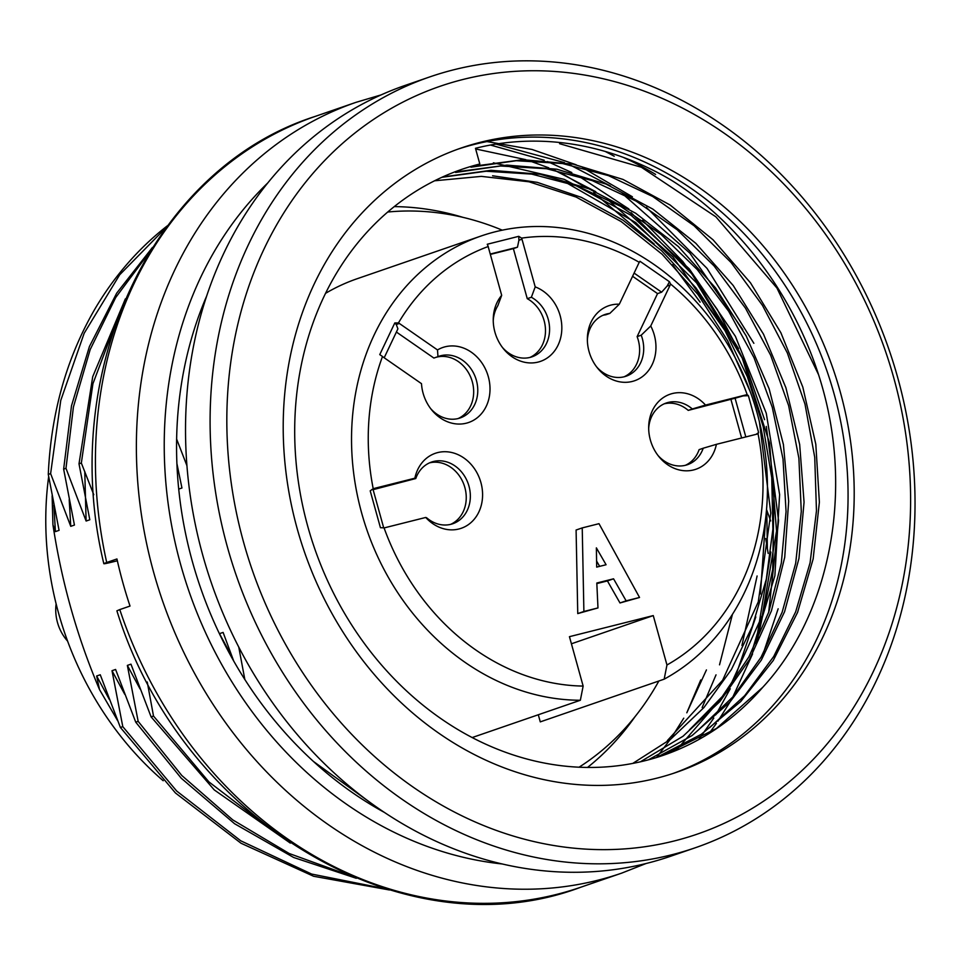 <?xml version="1.0" encoding="UTF-8"?>
<svg xmlns="http://www.w3.org/2000/svg" width="963" height="963" viewBox="0 0 963 963"><rect width="100%" height="100%" fill="white"/><g stroke="black" fill="none" stroke-linecap="round" stroke-linejoin="round"><path stroke-width="1.44" d="M382.504 356.479A6.115 5.176 71 0 0 383.334 357.177L421.493 383.659A39.676 33.609 71 0 0 431.52 409.72A39.676 33.609 71 0 0 478.13 417.027A39.676 33.609 71 0 0 483.318 365.121A39.676 33.609 71 0 0 437.503 349.942L399.344 323.46L396.275 324.519L394.806 322.93L379.759 354.613L382.504 356.479A228.279 193.394 71 0 0 373.223 488.783L370.201 490.817L380.433 527.7L384.044 527.832A228.279 193.394 71 0 0 583.145 686.077L569.446 636.675L653.263 615.586L571.42 643.79M639.54 597.469L598.998 523.679L582.23 527.905L583.891 611.469L597.975 607.93L596.807 583.024L613.563 578.811L626.131 600.84L639.54 597.469L619.991 602.958L607.424 580.93L596.831 583.59M597.975 607.93L577.752 613.587L576.091 530.023L582.23 527.905M653.263 615.586L666.962 664.988A228.279 193.394 71 0 0 758.05 433.747L758.615 432.556L748.383 395.673L747.216 394.698A6.115 5.176 71 0 0 746.253 394.83L705.518 405.074A39.676 33.609 71 0 0 669.008 394.613A39.676 33.609 71 0 0 648.677 427.175A39.676 33.609 71 0 0 658.776 456.474A39.676 33.609 71 0 0 692.481 470.197A39.676 33.609 71 0 0 716.412 444.328L757.147 434.084A6.115 5.176 71 0 0 757.508 433.976A6.115 5.176 71 0 0 758.05 433.747M747.216 394.698A228.279 193.394 71 0 0 670.549 284.013L669.454 281.738L639.95 261.262L639.312 262.345A6.115 5.176 71 0 0 638.782 263.224L619.329 304.2A39.676 33.609 71 0 0 587.358 338.675A39.676 33.609 71 0 0 597.457 367.974A39.676 33.609 71 0 0 643.067 376.112A39.676 33.609 71 0 0 650.735 325.988L670.188 285.012A6.115 5.176 71 0 0 670.549 284.013M639.312 262.345A228.279 193.394 71 0 0 521.585 238.126L518.756 236.332L487.254 244.253L488.241 246.516A6.115 5.176 71 0 0 488.458 247.623L501.675 295.328A39.676 33.609 71 0 0 493.237 319.319A39.676 33.609 71 0 0 503.336 348.606A39.676 33.609 71 0 0 557.565 346.162A39.676 33.609 71 0 0 535.211 286.89L521.982 239.197A6.115 5.176 71 0 0 521.585 238.126M488.241 246.516A228.279 193.394 71 0 0 398.429 322.942L394.806 322.93M399.344 323.46A6.115 5.176 71 0 0 398.429 322.942M384.044 527.832A6.115 5.176 71 0 0 385.007 527.7L425.742 517.456A39.676 33.609 71 0 0 477.479 514.603A39.676 33.609 71 0 0 461.313 456.342A39.676 33.609 71 0 0 414.86 478.202L374.126 488.446A6.115 5.176 71 0 0 373.764 488.554A6.115 5.176 71 0 0 373.223 488.783M583.145 686.077L580.352 700.257A240.509 203.759 -109 0 1 357.658 496.703A240.509 203.759 -109 0 1 481.115 235.995A240.509 203.759 -109 0 1 746.12 381.131A240.509 203.759 -109 0 1 664.169 679.168L540.279 721.877L538.305 714.751M664.169 679.168L666.962 664.988M472.183 737.55L580.352 700.257M481.115 235.995L357.225 278.704A240.509 203.759 71 0 0 325.506 293.366M437.503 349.942L437.972 356.647A32.61 27.626 -109 0 1 438.947 356.274A32.61 27.626 -109 0 1 475.698 378.11A32.61 27.626 -109 0 1 460.206 417.942A32.61 27.626 -109 0 1 430.569 408.505M435.854 357.369A32.61 27.626 -109 0 1 471.376 378.892A32.61 27.626 -109 0 1 458.123 418.556M437.972 356.647L433.88 358.055L396.395 332.042M396.275 324.519L397.912 328.84L384.189 357.767M650.735 325.988L641.214 335.196A32.61 27.626 -109 0 1 626.143 376.196A32.61 27.626 -109 0 1 596.518 366.759M587.37 340.216A32.61 27.626 -109 0 1 604.896 314.528A32.61 27.626 -109 0 1 609.82 313.408L619.329 304.2M602.874 315.334A32.61 27.626 -109 0 1 605.715 314.817L609.82 313.408M641.214 335.196L637.121 336.617A32.61 27.626 -109 0 1 624.072 376.81M670.188 285.012L667.106 286.071L669.454 281.738M667.106 286.071L661.641 292.186L634.099 273.083M632.583 276.285L657.548 293.607L637.121 336.617M661.641 292.186L657.548 293.607M716.412 444.328L703.207 448.216A32.61 27.626 -109 0 1 687.462 464.696A32.61 27.626 -109 0 1 657.825 455.258M648.677 428.716A32.61 27.626 -109 0 1 666.203 403.028A32.61 27.626 -109 0 1 692.325 408.962L705.518 405.074M664.181 403.834A32.61 27.626 -109 0 1 688.232 410.382L692.325 408.962M703.207 448.216L699.114 449.637A32.61 27.626 -109 0 1 685.379 465.31M756.099 434.337L758.615 432.556M748.383 395.673L743.183 395.889L746.253 394.83M745.819 436.925L735.082 398.213L743.183 395.889M688.232 410.382L735.082 398.213M730.989 399.621L741.63 437.984M535.211 286.89L531.359 297.266A32.61 27.626 -109 0 1 549.584 328.877A32.61 27.626 -109 0 1 532.021 356.828A32.61 27.626 -109 0 1 502.385 347.39M493.237 320.86A32.61 27.626 -109 0 1 497.823 305.704L501.675 295.328M531.359 297.266L527.255 298.674A32.61 27.626 -109 0 1 545.455 329.033A32.61 27.626 -109 0 1 529.939 357.442M521.982 239.197L518.913 240.256L518.756 236.332M518.913 240.256L517.468 247.202L490.239 254.051M490.336 254.413L513.375 248.61L527.255 298.674M517.468 247.202L513.375 248.61M414.86 478.202L415.775 478.539A32.61 27.626 -109 0 1 431.52 462.071A32.61 27.626 -109 0 1 468.271 483.895A32.61 27.626 -109 0 1 452.779 523.74A32.61 27.626 -109 0 1 426.657 517.793L425.742 517.456M429.51 462.866A32.61 27.626 -109 0 1 464.178 485.316A32.61 27.626 -109 0 1 450.696 524.341M415.775 478.539L373.102 489.661M372.019 489.409L373.006 489.3L383.707 527.88M596.374 547.863L606.076 564.739L596.687 567.099L596.374 547.863M599.648 566.352L596.591 561.032M577.752 613.587L583.891 611.469M613.563 578.811L607.424 580.93M626.131 600.84L619.991 602.958M502.289 230.181A299.613 253.835 71 0 0 387.704 212.029M579.076 767.198A299.613 253.835 71 0 0 658.861 680.997M656.477 757.52L701.269 734.324L740.728 701.545L773.253 660.486L797.569 612.42L813.145 558.985L819.381 502.205L815.805 444.208L802.829 387.15L780.885 332.765L750.502 282.845L713.089 239.835L670.128 205.011L622.989 179.431L573.298 164.179L522.825 159.702L473.351 166.238L479.827 163.999A309.809 262.466 71 0 0 461.602 169.428A309.809 262.466 71 0 0 314.432 547.851A309.809 262.466 71 0 0 663.519 755.221A309.809 262.466 71 0 0 762.744 687.317L716.508 728.425L662.496 755.558M470.943 167.201L516.24 160.713L562.536 163.529L608.447 175.627L652.733 196.524L694.13 225.787L731.146 262.598L762.479 305.415L787.349 352.976L804.984 404.075L814.734 457.317L816.468 510.859L810.076 562.825L795.679 611.794L773.722 656.501L744.688 695.659L709.587 727.691M648.4 759.843L692.06 735.563L730.074 701.871L761.312 660.124L784.592 611.698L798.953 558.444L804.057 502.18L799.675 444.509L785.904 387.728L763.527 334.221L733.24 285.542L695.828 243.314L652.854 209.115L605.98 184.053L556.867 169.211L506.887 165.106L458.039 171.619M455.571 172.461L500.519 165.997L546.515 168.718L592.173 180.587L636.146 201.111L677.206 229.772L714.04 265.896L745.47 308.16L770.629 355.178L788.625 405.604L798.893 458.268L801.288 511.437L795.679 563.283L782.125 612.287L761.071 657.211L733.048 696.731L698.897 729.424M640.359 761.829L682.996 736.274L719.746 701.726L749.479 659.535L771.411 610.915L784.725 557.3L788.673 501.254L783.413 444.533L769.124 388.751L746.193 335.918L715.569 287.961L678.361 246.564L635.652 213.22L589.007 188.82L540.219 174.243L490.961 170.307L442.739 176.963M441.836 177.312L486.122 171.233L531.684 174.098L576.981 185.943L620.473 206.226L660.979 234.346L697.381 269.712L728.69 311.278L753.969 357.61L772.266 407.265L783.015 459.074L786.061 511.558L781.318 563.114L768.775 612.023L748.901 656.886L722.25 696.562L689.436 729.894M632.763 763.418L670.645 739.211L703.905 707.6L731.399 669.526L752.344 626.383L766.307 579.22L772.892 529.132L771.76 477.684L763.141 426.392L747.384 376.738L724.754 330.104L695.768 287.66L661.497 250.621L623.037 220.202L581.279 197.331L537.342 182.38L492.587 175.784M434.554 180.791L481.356 176.373L528.988 181.79L576.127 197.066L621.099 221.514L662.135 254.28L697.946 294.473L727.679 340.806L750.297 391.845M759.362 421.541L770.785 513.074L758.278 601.887L722.635 680.227L667.323 740.631M673.233 773.409A330.189 279.727 71 0 0 830.178 380.698A330.189 279.727 71 0 0 474.386 144.378A330.189 279.727 71 0 0 458.039 149.121M479.827 163.999L475.469 148.302A326.12 276.273 -109 0 1 670.717 179.828C750.935 229.399 812.242 322.051 830.046 420.337C847.849 518.624 822.655 622.471 762.744 687.317M429.715 76.932L405.146 85.406A407.65 345.344 71 0 0 211.499 583.337A407.65 345.344 71 0 0 670.838 856.179L695.406 847.717A407.65 345.344 71 0 0 893.652 363.809A407.65 345.344 71 0 0 453.705 69.793A407.65 345.344 71 0 0 429.715 76.932A407.65 345.344 71 0 0 236.067 574.863A407.65 345.344 71 0 0 695.406 847.717M463.107 79.448A395.42 334.992 71 0 0 339.867 721.431A395.42 334.992 71 0 0 903.125 579.726A395.42 334.992 71 0 0 463.107 79.448M480.525 142.259A330.189 279.727 71 0 0 461.096 148.037A330.189 279.727 71 0 0 304.248 551.366A330.189 279.727 71 0 0 676.315 772.374A330.189 279.727 71 0 0 836.883 380.409A330.189 279.727 71 0 0 480.525 142.259M493.405 162.807L564.294 179.371L631.186 215.375L689.243 268.821L735.395 336.316L766.259 413.223L779.621 494.585L774.878 575.766L752.115 650.892M676.231 750.309L728.004 690.712L762.275 615.538L776.539 531.046L769.557 443.052L742.208 358.055L696.598 282.857L635.676 222.561L564.787 181.863M818.574 374.715L776.948 288.045L715.894 216.831L641.394 167.261L559.575 143.692M655.598 174.411A344.465 291.813 71 0 0 623.35 157.402M767.355 548.308L766.777 510.137M490.492 145.04L544.251 160.267M547.562 161.579L571.805 172.546M578.703 176.133L628.875 208.983M642.538 220.298L682.839 261.527L717.242 309.388L744.832 362.57L764.586 419.687M766.307 426.44L778.573 520.526L768.667 612.36M770.869 552.028L755.871 643.38M103.775 563.451C57.539 371.862 152.443 168.332 315.045 116.463A407.65 345.344 71 0 0 106.712 562.488L116.944 558.961A407.65 345.344 71 0 0 130.017 606.064L119.773 609.591A407.65 345.344 71 0 0 580.737 887.236C403.882 953.984 181.513 819.898 116.98 611.084M117.354 560.767L113.261 561.79C103.679 564.149 101.488 564.378 106.712 562.488L103.835 563.716M116.896 610.819L119.773 609.591M763.31 653.275L778.152 608.797M614.238 156.247A372.994 315.996 71 0 0 605.161 151.432M206.564 296.255A372.994 315.996 71 0 0 384.514 812.483M561.778 173.412L586.154 187.677M593.69 192.636L654.262 244.108M672.547 264.656L700.137 302.165M699.042 739.199L713.8 718.061M715.87 714.763L730.243 688.762M733.866 681.142L755.811 616.922M760.457 593.942L765.657 518.287M770.653 520.923L766.548 509.499M125.359 298.891L92.713 376.702L79.002 463.829L89.8 519.767L86.116 521.031L84.768 471.545M149.313 252.475L115.692 297.519L90.185 349.557L73.417 407.024L65.978 468.319L86.116 521.031M120.11 311.735L92.93 383.695L81.337 463.022L93.772 494.717M725.356 331.14L672.896 256.892L606.75 198.811M595.784 191.697L554.231 170.078M548.766 167.815L528.579 160.544M525.774 159.653L475.662 148.964M176.903 463.552L181.947 488L178.829 489.072M631.09 212.654L691.699 273.673L738.501 348.606M742.846 329.767L689.881 253.161L622.375 193.659M610.47 185.979L569.819 164.829M564.547 162.627L495.981 144.101M486.965 141.573L531.997 149.458L576.163 164.769M582.627 167.682L632.39 196.777M646.342 207.286L707.011 268.364L753.86 343.31M176.626 439.068L186.906 465.623M69.204 499.616L70.756 526.328L74.44 525.064L63.642 469.125L71.503 405.76L89.415 346.548L116.667 293.185L152.467 247.419M70.756 526.328L50.618 473.615L60.753 400.439L84.166 333.27L119.677 274.792L166.021 227.605M53.88 505.033L55.409 531.624L59.08 530.348L48.282 474.422C50.979 413.512 66.387 358.609 94.494 309.713A366.879 310.808 71 0 1 167.369 225.799M55.409 531.624L52.929 524.751L52.122 495.849M389.485 889.981L313.589 876.258L241.039 843.251L175.435 792.97L120.399 727.474L100.248 674.762L96.649 676.002L109.361 699.487M117.63 720.649L99.514 689.58L96.649 676.002M356.31 878.292L293.655 857.479L234.587 823.726L181.237 778.212L135.747 722.178L115.596 669.466L112.009 670.705L124.745 694.287M385.862 888.885L311.627 874.055L240.762 840.807L176.674 791.032L122.795 726.644L112.009 670.705M290.332 843.107L214.268 789.925L151.107 716.881L130.956 664.169L127.357 665.409L140.104 688.99M349.112 875.247L289.177 853.495L232.757 819.886L181.778 775.48L138.154 721.347L127.357 665.409M274.949 832.321L208.911 781.896L153.502 716.051L147.255 682.009M233.684 660.979L223.103 632.414L219.504 633.654L232.215 657.139M369.455 801.962L313.529 761.516M238.776 647.112L244.819 679.457M709.346 733.096L716.436 723.357M717.941 721.167L730.074 701.883M732.855 696.947L752.572 653.949M757.387 640.166L772.699 569.494L773.963 494.97M741.931 645.499L757.099 575.97M768.173 553.424L765.717 538.51M656.525 757.508L670.055 739.668M671.897 736.996L683.754 718.181M686.824 712.764L706.433 669.923M732.422 614.394L719.53 664.831M716.027 674.846L702.147 707.528M700.739 679.95L686.8 712.789M48.668 476.625A301.66 255.556 71 0 0 163.192 780.74M52.929 524.751C61.68 582.206 77.209 637.145 99.514 689.58M151.107 716.881L153.502 716.051M135.747 722.178L138.154 721.347M120.399 727.474L122.795 726.644M81.337 463.022L79.002 463.829M65.978 468.319L63.642 469.125M50.618 473.615L48.282 474.422M56.131 603.897A40.759 34.536 71 0 0 57.455 622.387A40.759 34.536 71 0 0 67.603 641.129M374.126 488.446L373.415 488.698M587.55 767.439A309.809 262.466 71 0 0 635.074 716.616M462.974 217.361A309.809 262.466 71 0 0 394.228 206.612M267.618 183.102A387.258 328.082 71 0 0 188.917 591.126A387.258 328.082 71 0 0 502.313 863.98M381.059 94.916L355.997 102.343A407.65 345.344 71 0 0 162.35 600.274A407.65 345.344 71 0 0 621.689 873.128L646.017 863.534M580.737 887.236L621.689 873.128M315.045 116.463L355.997 102.343"/></g></svg>
